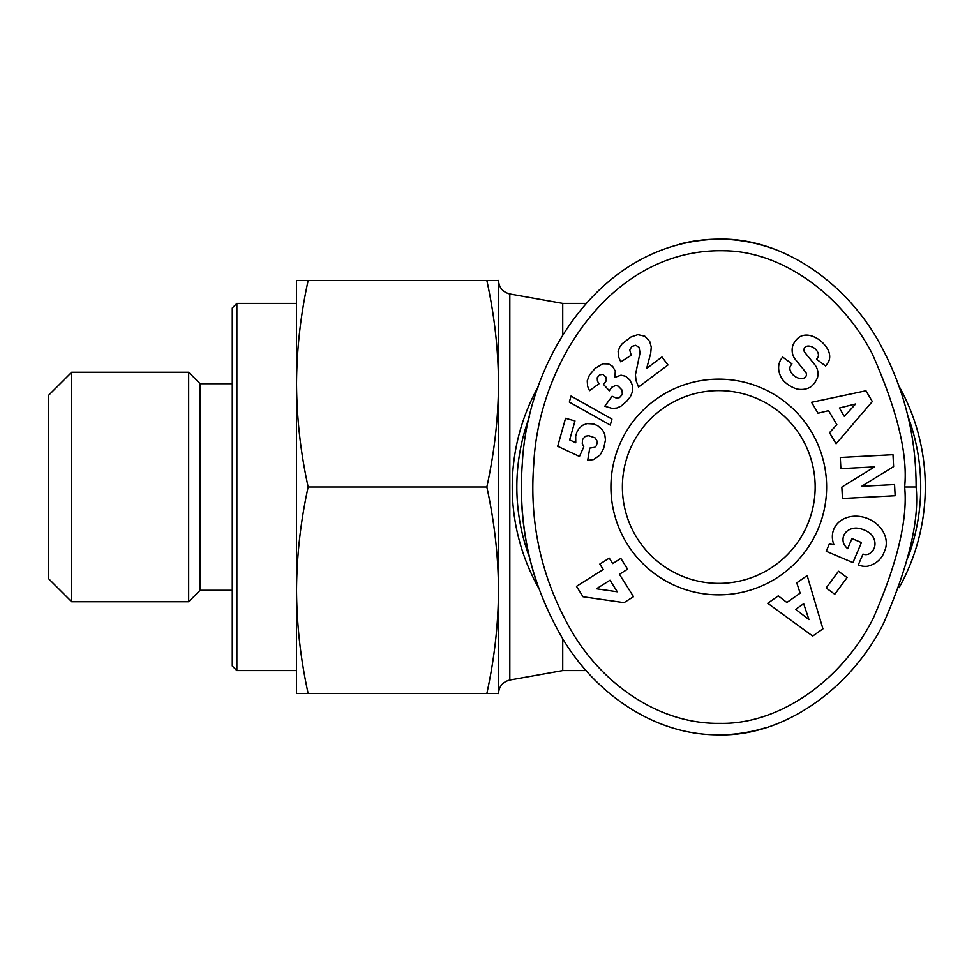 <?xml version="1.0" encoding="UTF-8"?>
<svg xmlns="http://www.w3.org/2000/svg" width="974" height="974" viewBox="0 0 974 974"><rect width="100%" height="100%" fill="white"/><g stroke="black" fill="none" stroke-linecap="round" stroke-linejoin="round"><path stroke-width="1.46" d="M899.087 587.712A206.525 206.525 0 0 0 899.099 386.337M538.427 386.349A206.525 206.525 0 0 0 538.427 587.651M529.637 557.749A201.935 201.935 0 0 1 529.637 416.239M907.89 416.19A201.935 201.935 0 0 1 907.902 557.773M522.32 463.429A247.834 197.345 90 0 0 521.419 487A247.834 197.345 90 0 0 538.305 587.322M770.811 247.932A247.834 197.345 90 0 0 718.775 239.166A247.834 197.345 90 0 0 679.864 244.024M718.775 734.834C652.483 735.285 593.69 691.284 562.302 638.031C530.769 583.633 517.438 525.436 522.32 463.429C527.494 360.794 599.777 241.503 718.775 239.166C782.146 237.279 848.987 283.471 882.286 348.242C911.786 404.6 916.059 454.955 916.12 487C919.444 520.603 908.499 566.235 883.284 623.896C850.302 689.47 782.779 736.819 718.775 734.834A247.834 197.345 90 0 0 765.552 727.773M904.651 487C907.817 519.434 897.31 563.276 873.13 618.539C841.719 680.777 778.883 724.632 720.212 723.353C658.436 724.473 602.358 683.371 572.091 632.041C541.897 580.029 529.113 524.109 533.752 464.306C538.391 363.034 612.536 247.396 725.131 250.781C781.659 251.584 841.414 294.087 872.18 353.684C897.103 409.64 907.914 454.079 904.651 487L916.12 487M826.622 487A107.858 107.858 0 0 0 718.775 379.142A107.858 107.858 0 0 0 610.917 487A107.858 107.858 0 0 0 718.775 594.858A107.858 107.858 0 0 0 826.622 487M612.086 396.26L616.542 398.147L619.476 397.599L622.301 394.47L622.057 390.099L618.271 386.167L615.763 385.485L611.721 387.275L609.322 390.805L603.43 384.292L605.925 381.284L606.327 379.251L605.852 377.035L602.796 374.369L599.594 374.868L597.232 377.742L597.415 381.114L599.034 383.744L589.501 390.671L587.602 386.313L587.237 380.785L589.501 374.953L595.199 368.33L602.845 363.777L608.64 363.947L612.622 366.37L615.276 371.082L614.947 377.328L621.035 375.173L625.685 376.305L629.837 379.982L632.26 384.852L632.467 391.658L630.421 396.601L626.659 401.325L621.01 406.146L616.834 408.021L612.305 408.471L604.781 406.219L612.086 396.26M589.757 448.113L594.664 447.322L596.356 445.8L597.415 441.685L595.114 437.898L588.771 435.695L585.35 436.23L582.525 439.615L582.282 443.584L583.767 446.822L579.469 456.465L557.688 446.299L565.553 418.296L574.977 420.951L569.644 439.907L575.756 442.732L575.683 436.072L576.876 432.164L579.201 428.256L582.805 425.212L587.018 423.617L593.641 423.982L597.829 425.808L602.553 429.984L604.684 434.014L605.475 439.871L603.685 448.308L600.227 454.846L593.738 459.497L587.687 460.422L589.757 448.113M583.036 596.758L576.486 586.336L603.247 569.498L599.838 564.068L609.274 558.126L612.695 563.556L620.84 558.431L627.597 569.169L619.44 574.295L633.526 596.672L624.03 602.65L583.036 596.758M571.02 396.077L611.952 419.088L610.272 425.066L569.327 402.104L571.02 396.077M644.849 336.225L649.719 341.46L651.265 347.109L650.693 353.27L646.651 368.452L661.967 356.971L667.969 364.982L638.542 387.043L636.046 380.651L635.438 374.795L640.064 352.71L638.981 347.207L635.73 345.32L631.858 346.427L629.715 349.909L631.213 355.291L620.791 361.865L618.709 357.227L618.125 351.553L619.732 346.951L622.203 343.737L631.006 336.98L637.86 334.642L644.849 336.225M838.48 571.251L847.063 577.582L834.755 594.274L826.171 587.955L838.48 571.251M796.756 582.866L807.154 575.549L822.933 628.863L812.693 636.071L767.743 603.283L778.287 595.857L786.87 602.504L800.165 593.154L796.756 582.866M818.026 413.244L811.549 402.299L865.947 390.781L872.327 401.544L836.094 443.779L829.531 432.675L836.836 424.64L828.557 410.651L818.026 413.244M858.325 564.883L862.988 554.06A7.256 7.256 0 0 0 869.928 553.354A16.436 13.563 24.1 0 0 874.007 548.52A16.436 13.563 24.1 0 0 871.511 534.702A14.841 8.291 20.6 0 0 856.183 528.066A16.461 13.186 23.2 0 0 843.874 535.335A16.461 13.186 23.2 0 0 843.63 543.455A22.353 18.75 -48.7 0 0 847.465 548.496A22.353 18.75 -48.7 0 0 847.66 548.666L851.946 538.549L861.43 542.567L852.944 562.607L826.22 551.272L829.349 543.918L833.927 544.77A27.637 22.913 23 0 1 833.878 529.089A27.637 22.913 23 0 1 868.26 518.789A27.637 22.913 23 0 1 884.769 550.663L883.491 553.695A27.649 23.461 21.1 0 1 867.359 566.259A17.885 17.885 0 0 1 858.946 565.151L858.325 564.883M824.844 345.173A19.845 14.866 28.3 0 1 828.326 362.243A19.845 14.866 28.3 0 1 826.695 364.519L825.623 365.981L816.516 359.248L817.612 357.762A8.316 5.734 -143.5 0 0 816.042 349.739A8.316 5.734 -143.5 0 0 807.044 346.184A3.872 3.872 0 0 0 804.804 352.405L814.763 364.678A14.5 14.5 0 0 1 817.843 375.867A20.71 17.702 36.5 0 1 817.539 377.462A15.073 9.265 -53.5 0 1 811.5 386.361A20.685 17.642 -142.9 0 1 797.365 389.076A22.098 15.401 -142.9 0 1 783.522 380.737A20.71 17.629 35.9 0 1 781.55 358.517A20.71 17.629 35.9 0 1 781.672 358.347L782.646 357.032L791.947 363.911L790.718 365.567A9.35 6.209 -143.5 0 0 793.7 375.44A9.35 6.209 -143.5 0 0 804.707 377.693A3.872 3.872 0 0 0 805.559 372.044L795.405 359.503A14.5 14.5 0 0 1 792.239 351.918A19.687 16.777 -143.5 0 1 792.726 345.831A15.073 11.664 -53.5 0 1 797.974 338.148A19.529 14.89 -130.5 0 1 798.181 337.966A19.529 14.89 -130.5 0 1 813.704 336.736A92.287 50.21 -60.1 0 1 816.857 338.282A92.287 50.21 -60.1 0 1 824.844 345.173M861.698 486.294L894.558 484.565L895.143 495.729L842.449 498.505L841.853 487.085L874.579 466.875L840.879 468.652L840.294 457.476L892.988 454.7L893.608 466.595L861.698 486.294M815.153 487A96.377 96.377 0 0 1 718.775 583.377A96.377 96.377 0 0 1 622.386 487A96.377 96.377 0 0 1 718.775 390.623A96.377 96.377 0 0 1 815.153 487M596.441 588.771L617.26 591.766L610.004 580.236L596.441 588.771M795.697 609.347L808.944 619.598L803.672 603.722L795.697 609.347M844.336 416.385L855.61 403.991L839.369 407.996L844.336 416.385M586.19 303.413L562.729 303.413L562.729 335.275M562.729 638.725L562.729 670.587L509.816 680.022L509.816 293.978C502.815 292.151 499.029 287.634 498.469 280.415M498.469 384.267L498.469 383.196M498.469 280.475L498.469 693.525L486.842 693.525C494.475 658.351 498.359 623.932 498.469 590.268C498.359 556.604 494.475 522.174 486.842 487C494.475 451.826 498.359 417.396 498.469 383.732C498.359 350.068 494.475 315.649 486.842 280.475L498.469 280.475L498.469 383.732M308.161 280.475C300.625 314.785 296.753 349.203 296.534 383.732L296.534 280.475L486.842 280.475M308.161 487C300.625 521.309 296.753 555.728 296.534 590.268L296.534 383.732C296.753 418.272 300.625 452.691 308.161 487L486.842 487M296.534 693.525L296.534 590.268C296.753 624.797 300.625 659.215 308.161 693.525L296.534 693.525M236.865 670.587L236.865 303.413L232.287 308.003L232.287 665.997L236.865 670.587L296.534 670.587M308.161 693.525L486.842 693.525M232.287 590.268L200.157 590.268L200.157 383.732L188.676 372.263L71.65 372.263L71.65 601.737L48.7 578.787L48.7 395.213L71.65 372.263M200.157 590.268L188.676 601.737L188.676 372.263M498.469 693.525L498.469 590.268M498.469 590.804L498.469 589.733M562.729 303.413L509.816 293.978M296.534 303.413L236.865 303.413M232.287 383.732L200.157 383.732M509.816 680.022C502.815 681.849 499.029 686.366 498.469 693.585M188.676 601.737L71.65 601.737M562.729 670.587L586.19 670.587"/></g></svg>
